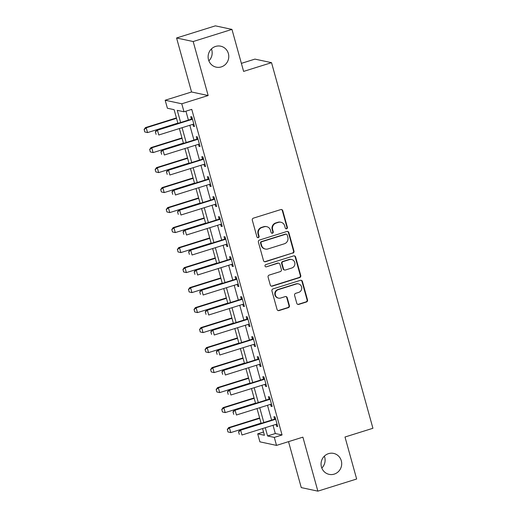 <?xml version="1.0" encoding="UTF-8"?>
<svg xmlns="http://www.w3.org/2000/svg" width="517" height="517" viewBox="0 0 517 517"><rect width="100%" height="100%" fill="white"/><g stroke="black" fill="none" stroke-linecap="round" stroke-linejoin="round"><path stroke-width="0.78" d="M286.631 228.785A1.15 1.105 102.1 0 0 287.394 227.357L282.76 210.671A1.641 1.583 102.1 0 0 280.802 209.572L253.395 218.148A1.641 1.583 102.1 0 0 252.309 220.197L256.936 236.883A1.15 1.105 102.1 0 0 258.306 237.652A1.15 1.105 102.1 0 0 259.069 236.217L258.468 234.059A5.26 5.06 102.1 0 1 261.945 227.506L264.232 226.795A5.26 5.06 102.1 0 1 270.501 230.291L271.095 232.456A1.15 1.105 102.1 0 0 272.465 233.219A1.15 1.105 102.1 0 0 273.228 231.784L272.633 229.626A5.26 5.06 102.1 0 1 276.11 223.079L278.392 222.362A5.26 5.06 102.1 0 1 284.66 225.864L285.261 228.023A1.15 1.105 102.1 0 0 286.631 228.785M285.862 228.74A1.15 1.105 102.1 0 0 286.941 227.26L282.314 210.574A1.641 1.583 102.1 0 0 281.358 209.508M257.544 237.607A1.15 1.105 102.1 0 0 258.616 236.12L258.022 233.962L258.468 234.059M271.703 233.173A1.15 1.105 102.1 0 0 272.782 231.687L272.181 229.529L272.633 229.626M328.541 453.642A10.721 10.308 102.1 0 0 321.057 464.369A10.721 10.308 102.1 0 0 329.135 474.36A10.721 10.308 102.1 0 0 334.221 474.121A10.721 10.308 102.1 0 0 341.698 463.394A10.721 10.308 102.1 0 0 333.62 453.403A10.721 10.308 102.1 0 0 328.541 453.642M215.608 46.427A10.721 10.308 102.1 0 0 208.125 57.161A10.721 10.308 102.1 0 0 216.209 67.152A10.721 10.308 102.1 0 0 221.289 66.906A10.721 10.308 102.1 0 0 228.773 56.179A10.721 10.308 102.1 0 0 220.688 46.187A10.721 10.308 102.1 0 0 215.608 46.427M296.79 303.311A1.641 1.583 102.1 0 0 298.748 304.41L306.439 301.999A1.641 1.583 102.1 0 0 307.525 299.957L302.387 281.422A1.641 1.583 102.1 0 0 300.429 280.33L273.015 288.906A1.641 1.583 102.1 0 0 271.929 290.948L277.067 309.483A1.641 1.583 102.1 0 0 279.025 310.575L288.318 307.673A1.641 1.583 102.1 0 0 289.404 305.625L287.206 297.695A1.641 1.583 102.1 0 0 285.248 296.596L280.641 298.038A4.394 4.226 102.1 0 1 275.238 294.037A4.394 4.226 102.1 0 1 278.308 289.636L296.351 283.988A4.394 4.226 102.1 0 1 301.754 287.988A4.394 4.226 102.1 0 1 298.684 292.396L295.679 293.333A1.641 1.583 102.1 0 0 294.587 295.381L296.79 303.311M273.034 425.284L275.322 433.53L282.056 434.971L274.301 437.401L276.517 445.402L259.915 441.848L257.699 433.847L264.426 435.288L262.565 428.561M231.959 29.398L193.177 41.534L176.575 37.987L215.363 25.85L231.959 29.398L243.61 71.404L271.535 62.667L372.925 428.276L345.001 437.014L356.652 479.013L317.865 491.15L302.891 437.149L276.517 445.402M176.575 37.987L191.548 91.987L208.151 95.535L193.177 41.534M208.151 95.535L181.777 103.788L184 111.788L177.266 110.347L180.64 122.51M282.056 434.971L191.755 109.365L184 111.788M292.893 253.156A1.641 1.583 102.1 0 0 293.979 251.107L288.841 232.579A1.641 1.583 102.1 0 0 286.883 231.48L259.469 240.062A1.641 1.583 102.1 0 0 258.384 242.105L263.521 260.639A1.641 1.583 102.1 0 0 265.48 261.731L292.441 253.059A1.641 1.583 102.1 0 0 293.533 251.016L288.389 232.482A1.641 1.583 102.1 0 0 287.433 231.416M295.614 257.001L300.752 275.529A1.641 1.583 102.1 0 1 299.666 277.577L272.252 286.153A1.641 1.583 102.1 0 1 270.294 285.061L268.097 277.131A1.641 1.583 102.1 0 1 269.183 275.083L280.298 271.606A1.641 1.583 102.1 0 0 281.39 269.557L279.93 264.297A1.641 1.583 102.1 0 0 277.972 263.205L266.397 266.824A1.15 1.105 102.1 0 1 264.982 265.777A1.15 1.105 102.1 0 1 265.79 264.626L293.656 255.902A1.641 1.583 102.1 0 1 295.614 257.001L295.162 256.904L300.306 275.438L300.752 275.529M288.518 441.647L301.262 487.602L317.865 491.15M185.933 111.187L188.395 120.086M189.836 125.276L193.946 140.088M195.387 145.277L199.491 160.089M200.932 165.278L205.036 180.084M206.477 185.28L210.587 200.085M212.022 205.281L216.132 220.087M217.573 225.283L221.677 240.088M223.118 245.278L227.222 260.09M228.663 265.279L232.773 280.091M234.207 285.281L238.318 300.093M239.759 305.282L243.862 320.094M245.304 325.283L249.414 340.089M250.848 345.285L254.959 360.091M256.4 365.286L260.503 380.092M261.945 385.288L266.048 400.093M267.489 405.283L271.599 420.095M192.847 124.332L193.384 126.271L194.502 126.51L191.839 116.907L190.721 116.668L191.374 119.013M198.392 144.333L198.929 146.266L200.053 146.511L197.391 136.908L196.266 136.669L196.919 139.015M203.944 164.335L204.473 166.267L205.598 166.506L202.935 156.91L201.811 156.67L202.464 159.016M209.488 184.336L210.025 186.269L211.143 186.508L208.48 176.911L207.362 176.672L208.008 179.018M215.033 204.338L215.57 206.27L216.694 206.509L214.032 196.912L212.907 196.667L213.56 199.013M220.578 224.339L221.114 226.272L222.239 226.511L219.576 216.907L218.452 216.668L219.105 219.014M226.129 244.341L226.666 246.273L227.784 246.512L225.121 236.909L224.003 236.67L224.649 239.016M231.674 264.342L232.211 266.274L233.329 266.513L230.666 256.91L229.548 256.671L230.201 259.017M237.219 284.337L237.755 286.276L238.88 286.515L236.217 276.912L235.093 276.673L235.746 279.018M242.77 304.339L243.3 306.271L244.425 306.51L241.762 296.913L240.638 296.674L241.29 299.02M248.315 324.34L248.851 326.272L249.97 326.511L247.307 316.915L246.189 316.675L246.835 319.021M253.86 344.341L254.396 346.274L255.521 346.513L252.858 336.916L251.734 336.677L252.386 339.016M259.405 364.343L259.941 366.275L261.066 366.514L258.403 356.917L257.279 356.672L257.931 359.018M264.956 384.344L265.492 386.277L266.61 386.516L263.948 376.912L262.83 376.673L263.476 379.019M270.501 404.346L271.037 406.278L272.155 406.517L269.493 396.914L268.375 396.675L269.027 399.021M276.046 424.347L276.582 426.279L277.707 426.519L275.044 416.915L273.92 416.676L274.572 419.022M271.535 62.667L254.933 59.112L241.381 63.358M321.807 468.053A10.721 10.308 102.1 0 0 324.353 456.156M208.874 60.844A10.721 10.308 102.1 0 0 211.421 48.947M263.521 432.025L257.699 433.847M177.919 123.363L174.126 109.682L167.398 108.24L165.175 100.24L181.777 103.788M191.548 91.987L165.175 100.24M265.279 427.714L267.567 435.96L274.301 437.401M182.081 127.705L186.185 142.511M187.626 147.707L191.736 162.512M193.171 167.708L197.281 182.514M198.722 187.703L202.826 202.515M204.267 207.705L208.377 222.517M209.812 227.706L213.922 242.518M215.363 247.708L219.467 262.52M220.908 267.709L225.011 282.515M226.452 287.71L230.563 302.516M231.997 307.712L236.107 322.518M237.549 327.713L241.652 342.519M243.093 347.708L247.204 362.52M248.638 367.71L252.748 382.522M254.19 387.711L258.293 402.523M259.734 407.713L263.838 422.525M261.124 423.371L257.014 408.566M255.572 403.37L251.469 388.564M250.028 383.368L245.924 368.563M244.483 363.373L240.373 348.561M238.938 343.372L234.828 328.56M233.387 323.371L229.283 308.559M227.842 303.369L223.738 288.557M222.297 283.368L218.187 268.562M216.746 263.366L212.642 248.561M211.201 243.365L207.097 228.559M205.656 223.363L201.546 208.558M200.111 203.368L196.001 188.556M194.56 183.367L190.456 168.555M189.015 163.366L184.912 148.553M183.47 143.364L179.36 128.552M275.322 433.53L267.567 435.96M193.384 126.271L194.353 125.967M198.929 146.266L199.898 145.962M204.473 166.267L205.449 165.963M210.025 186.269L210.994 185.965M215.57 206.27L216.539 205.966M221.114 226.272L222.09 225.968M226.666 246.273L227.635 245.969M232.211 266.274L233.18 265.971M237.755 286.276L238.725 285.966M243.3 306.271L244.276 305.967M248.851 326.272L249.821 325.969M254.396 346.274L255.366 345.97M259.941 366.275L260.917 365.971M265.492 386.277L266.462 385.973M271.037 406.278L272.007 405.974M276.582 426.279L277.551 425.976M280.886 222.245L280.44 222.148A5.26 5.06 102.1 0 0 277.946 222.265L278.392 222.362M272.181 229.529A5.26 5.06 102.1 0 1 275.658 222.982L277.946 222.265M266.727 226.672L266.274 226.575A5.26 5.06 102.1 0 0 263.786 226.698L264.232 226.795M258.022 233.962A5.26 5.06 102.1 0 1 261.499 227.409L263.786 226.698M264.484 261.705A1.641 1.583 102.1 0 0 265.034 261.634L292.441 253.059M287.187 234.97A1.15 1.105 102.1 0 0 285.817 234.207L261.757 241.736A1.15 1.105 102.1 0 0 260.995 243.164L261.628 245.446A5.26 5.06 102.1 0 0 267.89 248.948L284.337 243.798A5.26 5.06 102.1 0 0 287.82 237.251L287.187 234.97M286.36 234.182L285.914 234.085A1.15 1.105 102.1 0 0 285.365 234.111L285.817 234.207M265.402 249.065L264.95 248.968A5.26 5.06 102.1 0 1 261.175 245.349L260.549 243.074A1.15 1.105 102.1 0 1 261.305 241.639L285.365 234.111M271.257 286.127A1.641 1.583 102.1 0 0 271.806 286.056L299.214 277.48A1.641 1.583 102.1 0 0 300.306 275.438M278.747 263.166L278.301 263.069A1.641 1.583 102.1 0 0 277.519 263.108L266.397 266.824M291.834 267.993A4.394 4.226 102.1 0 0 291.588 259.495A4.394 4.226 102.1 0 0 289.507 259.592L283.148 261.583A1.641 1.583 102.1 0 0 282.062 263.631L283.516 268.892A1.641 1.583 102.1 0 0 285.474 269.984L291.834 267.993M291.588 259.495L291.142 259.398A4.394 4.226 102.1 0 0 289.055 259.495L289.507 259.592M284.699 270.023L284.247 269.926A1.641 1.583 102.1 0 1 283.07 268.795L281.61 263.534A1.641 1.583 102.1 0 1 282.696 261.486L289.055 259.495M295.162 256.904A1.641 1.583 102.1 0 0 294.205 255.837M298.438 283.891L297.992 283.794A4.394 4.226 102.1 0 0 295.905 283.898L296.351 283.988M278.553 298.141L278.107 298.044A4.394 4.226 102.1 0 1 277.862 289.539L295.905 283.898M278.03 310.549A1.641 1.583 102.1 0 0 278.579 310.484L287.866 307.576A1.641 1.583 102.1 0 0 288.958 305.528L286.754 297.598A1.641 1.583 102.1 0 0 285.798 296.532M297.747 304.377A1.641 1.583 102.1 0 0 298.296 304.313L305.986 301.902A1.641 1.583 102.1 0 0 307.079 299.86L301.934 281.326A1.641 1.583 102.1 0 0 300.978 280.259M176.413 117.928L145.419 127.621L146.227 127.796L147.558 132.598L177.854 123.117M144.87 131.958L147.558 132.598L144.741 131.925L144.204 129.554L144.741 131.925M176.523 118.315L146.227 127.796L144.204 129.554M144.075 129.528L145.419 127.621M155.423 131.951L156.089 134.355L155.423 131.951L157.446 130.194L156.638 130.025L190.767 119.343A1.674 1.609 102.1 0 0 191.219 119.123L192.253 118.393M193.881 124.254L193.397 124.242A1.674 1.609 102.1 0 0 192.906 124.319L158.777 134.995L157.446 130.194L191.574 119.517A1.674 1.609 102.1 0 0 192.027 119.291L192.427 119.013M156.638 130.025L155.287 131.925M181.958 137.929L150.964 147.623L151.772 147.797L153.103 152.599L183.399 143.119M150.421 151.959L153.103 152.599L150.285 151.927L149.756 149.555L150.285 151.927M182.068 138.317L151.772 147.797L149.756 149.555M149.62 149.529L150.964 147.623M187.509 157.924L156.515 167.624L157.323 167.799L158.654 172.6L188.951 163.12M155.966 171.954L158.654 172.6L155.83 171.928L155.165 169.531L155.83 171.928M187.619 158.318L157.323 167.799L155.3 169.557M155.165 169.531L156.515 167.624M193.054 177.926L162.06 187.626L162.868 187.8L164.199 192.595L194.495 183.121M161.511 191.956L164.199 192.595L161.382 191.93L160.716 189.526L161.382 191.93M193.164 178.32L162.868 187.8L160.845 189.558M160.716 189.526L162.06 187.626M160.968 151.953L161.634 154.357L160.968 151.953L162.991 150.195L162.183 150.02L196.311 139.344A1.674 1.609 102.1 0 0 196.764 139.125L197.798 138.388M199.426 144.249L198.942 144.243A1.674 1.609 102.1 0 0 198.45 144.314L164.322 154.997L162.991 150.195L197.119 139.519A1.674 1.609 102.1 0 0 197.572 139.293L197.972 139.015M162.183 150.02L160.839 151.927M166.519 171.954L167.185 174.358L166.519 171.954L168.536 170.196L167.728 170.022L201.863 159.346A1.674 1.609 102.1 0 0 202.309 159.12L203.349 158.389M204.971 164.251L204.493 164.244A1.674 1.609 102.1 0 0 204.002 164.316L169.867 174.998L168.536 170.196L202.67 159.52A1.674 1.609 102.1 0 0 203.116 159.294L203.517 159.01M167.728 170.022L166.384 171.928M172.064 191.956L172.73 194.36L172.064 191.956L174.087 190.198L173.279 190.023L207.407 179.347A1.674 1.609 102.1 0 0 207.86 179.121L208.894 178.391M210.516 184.252L210.038 184.246A1.674 1.609 102.1 0 0 209.547 184.317L175.418 194.999L174.087 190.198L208.215 179.515A1.674 1.609 102.1 0 0 208.668 179.296L209.068 179.011M173.279 190.023L171.928 191.93M198.599 197.927L167.605 207.627L168.413 207.802L169.744 212.597L200.04 203.123M167.062 211.957L169.744 212.597L166.926 211.931L166.261 209.527L166.926 211.931M198.709 198.321L168.413 207.802L166.396 209.559M166.261 209.527L167.605 207.627M177.609 211.957L178.275 214.355L177.609 211.957L179.632 210.199L178.824 210.025L212.952 199.349A1.674 1.609 102.1 0 0 213.405 199.123L214.439 198.392M216.067 204.254L215.583 204.247A1.674 1.609 102.1 0 0 215.091 204.318L180.963 215.001L179.632 210.199L213.76 199.517A1.674 1.609 102.1 0 0 214.212 199.297L214.613 199.013M178.824 210.025L177.48 211.931M204.15 217.928L173.156 227.629L173.964 227.797L175.295 232.598L205.585 223.118M172.607 231.959L175.295 232.598L172.471 231.933L171.806 229.529L172.471 231.933M204.254 218.323L173.964 227.797L171.941 229.561M171.806 229.529L173.156 227.629M209.695 237.93L178.701 247.63L179.509 247.798L180.84 252.6L211.136 243.119M178.152 251.96L180.84 252.6L178.016 251.928L177.486 249.556L178.016 251.928M209.805 238.324L179.509 247.798L177.486 249.556M177.35 249.53L178.701 247.63M215.24 257.931L184.246 267.625L185.054 267.8L186.385 272.601L216.681 263.121M183.697 271.961L186.385 272.601L183.567 271.929L183.031 269.557L183.567 271.929M215.35 258.319L185.054 267.8L183.031 269.557M182.902 269.531L184.246 267.625M220.785 277.933L189.791 287.626L190.599 287.801L191.93 292.603L222.226 283.122M189.248 291.963L191.93 292.603L189.112 291.931L188.582 289.559L189.112 291.931M220.895 278.32L190.599 287.801L188.582 289.559M188.447 289.533L189.791 287.626M226.336 297.934L195.342 307.628L196.15 307.802L197.481 312.604L227.771 303.124M194.793 311.964L197.481 312.604L194.657 311.932L194.127 309.56L194.657 311.932M226.446 298.322L196.15 307.802L194.127 309.56M193.991 309.534L195.342 307.628M183.16 231.959L183.826 234.356L183.16 231.959L185.176 230.201L184.369 230.026L218.504 219.344A1.674 1.609 102.1 0 0 218.95 219.124L219.99 218.394M221.612 224.255L221.134 224.249A1.674 1.609 102.1 0 0 220.643 224.32L186.508 234.996L185.176 230.201L219.311 219.518A1.674 1.609 102.1 0 0 219.757 219.298L220.158 219.014M184.369 230.026L183.024 231.926M188.705 251.96L189.371 254.358L188.705 251.96L190.728 250.202L189.92 250.028L224.048 239.345A1.674 1.609 102.1 0 0 224.494 239.125L225.535 238.395M227.157 244.257L226.679 244.25A1.674 1.609 102.1 0 0 226.188 244.321L192.059 254.997L190.728 250.202L224.856 239.52A1.674 1.609 102.1 0 0 225.302 239.3L225.703 239.016M189.92 250.028L188.569 251.928M194.25 271.961L194.915 274.359L194.25 271.961L196.273 270.197L195.465 270.029L229.593 259.347A1.674 1.609 102.1 0 0 230.046 259.127L231.08 258.397M232.708 264.258L232.223 264.252A1.674 1.609 102.1 0 0 231.732 264.323L197.604 274.999L196.273 270.197L230.401 259.521A1.674 1.609 102.1 0 0 230.853 259.301L231.254 259.017M195.465 270.029L194.114 271.929M199.795 291.956L200.46 294.36L199.795 291.956L201.817 290.199L201.01 290.031L235.138 279.348A1.674 1.609 102.1 0 0 235.59 279.128L236.624 278.398M238.253 284.26L237.768 284.247A1.674 1.609 102.1 0 0 237.277 284.324L203.149 295L201.817 290.199L235.946 279.523A1.674 1.609 102.1 0 0 236.398 279.296L236.799 279.018M201.01 290.031L199.665 291.931M205.346 311.958L206.012 314.362L205.346 311.958L207.362 310.2L206.554 310.026L240.689 299.349A1.674 1.609 102.1 0 0 241.135 299.13L242.176 298.393M243.798 304.255L243.32 304.248A1.674 1.609 102.1 0 0 242.828 304.319L208.694 315.002L207.362 310.2L241.497 299.524A1.674 1.609 102.1 0 0 241.943 299.298L242.344 299.02M206.554 310.026L205.21 311.932M231.881 317.929L200.887 327.629L201.695 327.804L203.026 332.605L233.322 323.125M200.338 331.959L203.026 332.605L200.208 331.933L199.672 329.562L200.208 331.933M231.991 318.323L201.695 327.804L199.672 329.562M199.543 329.536L200.887 327.629M210.891 331.959L211.556 334.363L210.891 331.959L212.914 330.201L212.106 330.027L246.234 319.351A1.674 1.609 102.1 0 0 246.687 319.125L247.721 318.394M249.343 324.256L248.864 324.249A1.674 1.609 102.1 0 0 248.373 324.321L214.245 335.003L212.914 330.201L247.042 319.525A1.674 1.609 102.1 0 0 247.494 319.299L247.895 319.015M212.106 330.027L210.755 331.933M237.426 337.931L206.432 347.631L207.239 347.805L208.571 352.6L238.867 343.126M205.889 351.961L208.571 352.6L205.753 351.935L205.087 349.531L205.753 351.935M237.536 338.325L207.239 347.805L205.223 349.563M205.087 349.531L206.432 347.631M216.436 351.961L217.101 354.358L216.436 351.961L218.458 350.203L217.651 350.028L251.779 339.352A1.674 1.609 102.1 0 0 252.231 339.126L253.265 338.396M254.894 344.257L254.409 344.251A1.674 1.609 102.1 0 0 253.918 344.322L219.79 355.005L218.458 350.203L252.587 339.52A1.674 1.609 102.1 0 0 253.039 339.301L253.44 339.016M217.651 350.028L216.306 351.935M242.977 357.932L211.983 367.632L212.791 367.807L214.122 372.602L244.412 363.128M211.434 371.962L214.122 372.602L211.298 371.936L210.632 369.532L211.298 371.936M243.08 358.326L212.791 367.807L210.768 369.565M210.632 369.532L211.983 367.632M221.987 371.962L222.653 374.36L221.987 371.962L224.003 370.204L223.195 370.03L257.33 359.354A1.674 1.609 102.1 0 0 257.776 359.128L258.817 358.397M260.439 364.259L259.961 364.252A1.674 1.609 102.1 0 0 259.469 364.323L225.334 375.006L224.003 370.204L258.138 359.522A1.674 1.609 102.1 0 0 258.584 359.302L258.985 359.018M223.195 370.03L221.851 371.936M248.522 377.933L217.528 387.634L218.336 387.802L219.667 392.603L249.963 383.123M216.978 391.964L219.667 392.603L216.843 391.938L216.177 389.534L216.843 391.938M248.632 378.328L218.336 387.802L216.313 389.566M216.177 389.534L217.528 387.634M227.532 391.964L228.197 394.361L227.532 391.964L229.554 390.206L228.747 390.031L262.875 379.349A1.674 1.609 102.1 0 0 263.321 379.129L264.361 378.399M265.984 384.26L265.505 384.254A1.674 1.609 102.1 0 0 265.014 384.325L230.886 395.001L229.554 390.206L263.683 379.523A1.674 1.609 102.1 0 0 264.129 379.304L264.53 379.019M228.747 390.031L227.396 391.931M254.067 397.935L223.073 407.635L223.88 407.803L225.212 412.605L255.508 403.124M222.523 411.965L225.212 412.605L222.394 411.933L221.858 409.561L222.394 411.933M254.177 398.329L223.88 407.803L221.858 409.561M221.728 409.535L223.073 407.635M233.077 411.965L233.742 414.363L233.077 411.965L235.099 410.207L234.291 410.033L268.42 399.35A1.674 1.609 102.1 0 0 268.872 399.13L269.906 398.4M271.535 404.262L271.05 404.255A1.674 1.609 102.1 0 0 270.559 404.326L236.431 415.002L235.099 410.207L269.228 399.525A1.674 1.609 102.1 0 0 269.68 399.305L270.081 399.021M234.291 410.033L232.941 411.933M259.612 417.936L228.617 427.63L229.425 427.805L230.756 432.606L261.053 423.126M228.075 431.966L230.756 432.606L227.939 431.934L227.409 429.562L227.939 431.934M259.721 418.324L229.425 427.805L227.409 429.562M227.273 429.537L228.617 427.63M238.621 431.966L239.287 434.364L238.621 431.966L240.644 430.202L239.836 430.034L273.965 419.352A1.674 1.609 102.1 0 0 274.417 419.132L275.451 418.402M277.08 424.263L276.595 424.257A1.674 1.609 102.1 0 0 276.104 424.328L241.975 435.004L240.644 430.202L274.773 419.526A1.674 1.609 102.1 0 0 275.225 419.306L275.626 419.022M239.836 430.034L238.492 431.934M286.941 227.26L287.394 227.357M258.616 236.12L259.069 236.217M272.782 231.687L273.228 231.784M275.658 222.982L276.11 223.079M261.499 227.409L261.945 227.506M282.314 210.574L282.76 210.671M265.034 261.634L265.48 261.731M288.389 232.482L288.841 232.579M293.533 251.016L293.979 251.107M261.305 241.639L261.757 241.736M260.549 243.074L260.995 243.164M261.175 245.349L261.628 245.446M299.214 277.48L299.666 277.577M271.806 286.056L272.252 286.153M277.519 263.108L277.972 263.205M282.696 261.486L283.148 261.583M281.61 263.534L282.062 263.631M283.07 268.795L283.516 268.892M277.862 289.539L278.308 289.636M286.754 297.598L287.206 297.695M288.958 305.528L289.404 305.625M287.866 307.576L288.318 307.673M278.579 310.484L279.025 310.575M301.934 281.326L302.387 281.422M307.079 299.86L307.525 299.957M305.986 301.902L306.439 301.999M298.296 304.313L298.748 304.41M192.027 119.291L191.219 119.123M191.574 119.517L190.767 119.343M197.572 139.293L196.764 139.125M197.119 139.519L196.311 139.344M203.116 159.294L202.309 159.12M202.67 159.52L201.863 159.346M208.668 179.296L207.86 179.121M208.215 179.515L207.407 179.347M214.212 199.297L213.405 199.123M213.76 199.517L212.952 199.349M219.757 219.298L218.95 219.124M219.311 219.518L218.504 219.344M225.302 239.3L224.494 239.125M224.856 239.52L224.048 239.345M230.853 259.301L230.046 259.127M230.401 259.521L229.593 259.347M236.398 279.296L235.59 279.128M235.946 279.523L235.138 279.348M241.943 299.298L241.135 299.13M241.497 299.524L240.689 299.349M247.494 319.299L246.687 319.125M247.042 319.525L246.234 319.351M253.039 339.301L252.231 339.126M252.587 339.52L251.779 339.352M258.584 359.302L257.776 359.128M258.138 359.522L257.33 359.354M264.129 379.304L263.321 379.129M263.683 379.523L262.875 379.349M269.68 399.305L268.872 399.13M269.228 399.525L268.42 399.35M275.225 419.306L274.417 419.132M274.773 419.526L273.965 419.352"/></g></svg>
